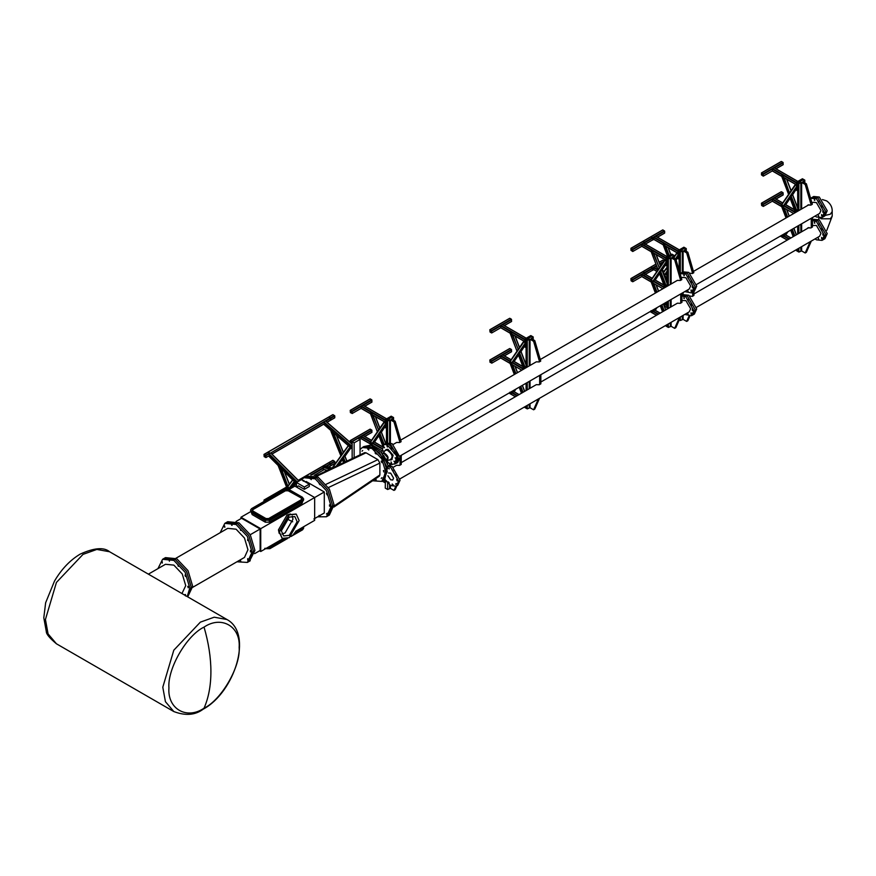 <?xml version="1.0" encoding="UTF-8"?>
<svg xmlns="http://www.w3.org/2000/svg" width="876" height="876" viewBox="0 0 876 876"><rect width="100%" height="100%" fill="white"/><g stroke="black" fill="none" stroke-linecap="round" stroke-linejoin="round"><path stroke-width="1.31" d="M381.224 461.181L381.914 462.692L381.148 461.203M375.07 452.991L376.198 454.075L375.213 452.804M367.745 449.18L368.873 449.41L367.745 449.18L367.887 448.567M368.719 450.023L368.873 449.41M362.018 451.206L362.719 450.494L362.018 451.206M376.198 479.709L375.07 479.479L376.198 479.709L376.056 480.322M381.914 477.694L381.224 478.395L381.914 477.694M383.841 470.609L383.841 471.978L383.414 470.565M360.058 449.421L363.628 446.65L369.135 445.939L379.702 453.001L386.579 466.273L383.206 480.563L384.652 479.73L388.035 465.441L381.148 452.158L370.592 445.107L363.628 446.65L373.417 447.625L383.206 457.962L387.258 471.606L383.206 480.563L381.761 481.406L372.607 480.782M362.182 447.494L371.971 448.457L381.761 458.794L385.812 472.438L381.761 481.406M317.638 516.829L326.463 516.752L327.909 515.909L332.584 505.594L327.909 489.881L316.641 477.978L305.341 476.883M329.354 515.077L334.03 504.762L329.365 489.049L318.087 477.146L306.819 476.029L305.374 476.862L316.641 477.978L327.909 489.881L332.584 505.594L327.909 515.909L329.354 515.077M326.113 484.286L377.906 459.648L366.037 452.804L316.543 476.347M313.071 477.102L314.199 477.332M333.986 506.109L379.877 474.945L379.877 463.086L328.445 487.549M379.877 474.945L379.352 476.194L333.898 507.062M377.906 459.648L379.877 463.086M315.656 475.964L364.712 452.629L366.037 452.804M303.654 527.462L302.603 529.115L293.646 533.944M303.654 527.801L302.603 529.454L292.146 535.488L302.603 529.454L303.665 527.626L302.603 529.794L290.898 536.55M287.602 538.455L269.885 548.683L286.353 538.839L269.885 548.343L264.749 548.343L269.885 548.343L265.986 548.464L269.885 547.653L266.435 548.212M285.521 538.981L269.885 548.004L285.521 538.981M303.654 528.14L302.603 529.794M269.885 548.683L264.749 548.683M329.529 506.186L329.529 504.817L329.956 506.229M327.142 494.951L326.441 493.44L327.208 494.918M320.189 484.57L319.061 483.497L320.047 484.767M311.33 479.041L310.203 478.811L311.33 479.041L311.188 479.654M310.345 478.197L310.203 478.811M303.939 480.442L303.249 481.154M319.061 515.416L320.189 515.646L319.061 515.416M320.047 516.26L320.189 515.646M326.441 514.004L327.142 513.303L326.441 514.004M289.255 514.825L279.367 531.962L282.258 538.357L289.255 537.667L299.143 520.541L296.241 514.135L289.255 514.825M296.088 514.059L288.949 514.661L279.061 531.787L282.116 538.269M290.328 513.971L286.978 515.11L278.469 529.849L279.159 533.32M289.255 535.378L297.161 521.68L294.84 516.555L289.255 517.114L281.338 530.812L283.66 535.937L289.255 535.378M281.973 534.021L285.061 532.958L292.967 519.26L292.343 516.052M326.463 516.752L331.139 506.427L326.463 490.713L315.196 478.822L303.917 477.705L301.607 479.752M249.507 561.122L254.927 550.435L250.251 534.721L238.984 522.819L227.705 521.702L226.26 522.534L237.538 523.651L226.26 522.534L224.814 523.377L236.093 524.494L247.361 536.386L252.025 552.099L247.361 562.425L236.947 561.779M250.251 560.75L248.806 561.582L253.471 551.267L248.806 535.554L237.538 523.651L248.806 535.554L253.471 551.267L248.061 561.965M295.562 531.393L314.659 520.366L314.659 497.535L260.741 528.666L260.741 551.508L259.548 550.818M282.937 538.685L260.741 551.508M314.659 497.535L294.884 486.114L288.96 489.542M250.624 511.672L240.955 517.245L260.741 528.666M251.346 512.504L252.168 514.595L265.34 522.195L269.293 522.195L302.001 503.306L302.822 501.225M240.955 518.614L240.955 517.245M305.341 481.91L306.096 481.471L324.295 491.973L324.295 512.986L313.871 518.997M296.471 487.023L298.42 485.906L304.344 489.334L309.294 486.476L309.294 484.187L301.377 479.621L296.438 482.479L296.438 487.012M313.871 497.984L324.295 491.973M236.06 521.45L241.557 518.274L260.139 529.005L260.139 550.478L254.653 553.643M260.139 529.005L250.251 534.721M302.822 527.199L302.001 528.425L294.675 532.663M283.824 538.926L269.293 547.314L267.18 547.785M303.556 526.783L302.603 528.775M284.864 539.014L269.885 547.653M286.89 518.899L292.694 521.8M250.514 510.139L251.576 512.646L264.749 520.256L269.885 520.256L302.603 501.368L303.665 499.878L302.603 497.371L289.43 489.772L284.284 489.772L251.576 508.649L250.514 510.139L251.576 511.617L264.749 519.227L269.885 519.227L302.603 500.338L303.665 498.86M252.759 510.938L265.932 518.537L268.702 518.537L301.41 499.659L301.41 498.061L288.237 490.45L285.477 490.45L252.759 509.339L252.759 510.938L252.759 509.339L252.211 510.303M301.41 499.659L301.41 498.061L288.237 490.79L285.477 490.79L252.759 509.679M301.968 499.024L301.41 498.4M394.923 462.517L393.959 461.159L394.857 462.572M396.259 458.531L395.076 457.841L396.083 458.915M394.923 452.991L393.959 453.242L394.923 452.991M391.408 448.019L391.046 449.114L391.408 448.019L390.805 447.833M387.072 445.512L387.433 447.034L386.831 445.545M383.557 446.431L384.52 447.789L383.622 446.388M382.221 450.428L383.403 451.107L382.396 450.034M387.072 460.929L387.433 459.845L387.072 460.929L387.674 461.115M391.408 463.437L391.046 461.926L391.649 463.404M381.673 452.793L383.644 444.789L385.09 443.957L390.685 444.504L398.591 458.203L396.28 463.327L397.726 462.495L400.047 457.371L392.13 443.672L386.535 443.114L385.09 443.957L388.243 443.541L398.208 455.159L396.28 463.327L391.681 464.576L386.918 461.871M383.644 444.789L386.798 444.373L396.762 456.002L394.835 464.16M386.097 449.651L387.98 449.268L393.116 455.257L391.846 459.604M391.046 449.114L391.649 449.289M692.314 287.602L692.314 286.233L692.73 287.646M691.087 282.532L691.087 281.163L691.503 282.576M683.904 275.688L683.904 274.319L684.32 275.732M687.868 277.988L687.868 276.608L688.295 278.021M680.499 275.086L680.685 276.531M687.868 292.102L687.868 290.733L688.295 292.146M691.087 291.259L691.087 289.89L691.503 291.303M680.083 273.651L685.886 274.079L693.792 287.777L691.482 292.902L684.769 291.609M687.332 273.235L695.237 286.945L692.927 292.058L695.237 286.945L687.332 273.235L681.736 272.688L687.332 273.235M681.364 278.064L682.524 277.396L685.886 277.725L690.627 285.948L689.237 289.025L399.96 456.035M822.838 212.244L822.838 210.875L823.254 212.288M821.611 207.174L821.611 205.805L822.027 207.218M818.392 202.63L818.392 201.25L818.819 202.663M814.428 200.33L814.428 198.961L814.844 200.374M811.023 199.728L811.209 201.173M818.392 216.744L818.392 215.376L818.819 216.788M821.611 215.901L821.611 214.532L822.027 215.945M810.607 198.294L816.41 198.721L824.316 212.419L822.006 217.544L816.41 216.985L815.052 216.065M817.856 197.877L825.772 211.587L823.451 216.701L825.772 211.587L817.856 197.877L812.26 197.33L817.856 197.877M680.291 273.52L683.181 271.845L688.777 272.403L696.694 286.102L694.372 291.226L691.482 292.902M811.964 202.991L813.191 202.279L816.41 202.597L820.954 210.481L819.629 213.426L696.573 284.47M810.815 198.162L813.705 196.487L819.301 197.045L827.218 210.744L824.896 215.868L822.006 217.544M822.838 235.086L822.838 233.717L823.254 235.129M821.611 238.732L821.611 237.363L822.027 238.776M818.392 239.575L818.392 238.206L818.819 239.619M814.428 223.172L814.428 221.792L814.844 223.205M818.392 225.46L818.392 224.092L818.819 225.504M821.611 230.016L821.611 228.647L822.027 230.049M815.052 238.896L816.41 239.827L822.006 240.374L824.316 235.25L816.41 221.551L812.457 220.489M817.856 220.719L812.457 220.062L817.856 220.719L825.772 234.418L823.451 239.542L825.772 234.418L817.856 220.719M684.769 314.44L691.482 315.732L694.372 314.068L696.694 308.943L688.777 295.245L683.181 294.686L681.736 295.519M687.332 296.077L681.933 295.42L687.332 296.077L695.237 309.775L692.927 314.9L695.237 309.775L687.332 296.077M696.573 307.301L819.629 236.257L820.954 233.312L816.41 225.439L812.457 225.548M692.314 310.443L692.314 309.075L692.73 310.487M691.087 314.09L691.087 312.721L691.503 314.134M687.868 314.933L687.868 313.564L688.295 314.977M683.904 298.53L683.904 297.15L684.32 298.563M687.868 300.818L687.868 299.45L688.295 300.862M691.087 305.374L691.087 304.005L691.503 305.406M691.482 315.732L693.792 310.608L685.886 296.909L681.933 295.847M396.237 483.486L395.536 484.198L396.237 483.486M393.236 484.8L392.109 484.57L393.236 484.8L393.094 485.413M389.262 482.928L388.134 481.855L389.119 483.114M389.262 468.386L388.134 468.156L389.262 468.386L389.119 468.999M392.109 470.029L393.236 471.102L392.251 469.843M395.536 474.365L396.237 475.876L395.47 474.387M397.113 479.5L397.113 480.869L396.697 479.457M387.893 475.712L390.685 479.818L392.733 480.015L393.576 478.143L390.685 473.139L388.561 472.985M384.991 479.522L390.685 485.611L396.28 486.169L397.726 485.326L400.047 480.212L392.13 466.503L388.035 465.463M396.28 486.169L398.591 481.044L390.685 467.346L388.243 466.382M399.96 478.876L689.237 311.856L690.627 308.79L685.886 300.567L681.933 300.577M392.109 484.57L392.251 483.957M822.006 240.374L824.896 238.71L827.218 233.585L819.301 219.887L813.705 219.329L812.26 220.161M181.945 593.534L185.734 585.672L182.252 573.977L173.864 565.119L165.476 564.286L148.383 574.152M185.46 575.105L185.46 576.474L185.044 575.061M169.429 559.83L169.429 561.198L169.013 559.786M185.46 594.563L185.46 595.932L185.044 594.519M187.223 596.578L189.807 588.026L185.143 572.313L173.864 560.41L162.597 559.293L157.943 568.633M188.209 586.416L188.209 587.785L187.782 586.372M162.268 561.702L162.268 563.082L161.841 561.669M178.299 564.943L178.299 566.323L177.872 564.91M187.606 596.797L191.253 587.194L186.588 571.481L175.309 559.578L164.042 558.461L175.309 559.578L186.588 571.481L191.253 587.194L187.606 596.797M162.597 559.293L165.487 557.629L176.755 558.746L188.033 570.637L192.698 586.351L187.716 596.863M192.676 587.336L244.481 557.432L247.952 549.745L244.481 538.05L236.093 529.192L227.694 528.359L175.901 558.275M247.689 560.005L247.689 558.636L248.105 560.049M240.517 561.888L240.517 560.52L240.944 561.932M224.486 527.155L224.486 525.786L224.913 527.199M231.658 525.282L231.658 523.903L232.074 525.315M240.517 530.396L240.517 529.027L240.944 530.44M247.689 540.547L247.689 539.178L248.105 540.591M250.426 551.858L250.426 550.489L250.843 551.902M220.172 532.707L224.814 523.377M399.631 442.544L401.12 441.679L399.631 442.544L396.686 442.424L393.247 444.406M399.927 442.369L393.97 421.893L395.153 421.214L391.594 419.155L393.576 417.556L393.576 420.294M401.12 441.679L395.153 421.214M393.97 421.893L390.411 419.845L390.411 442.895M386.458 443.168L386.458 420.294L387.641 420.984L390.411 419.845M385.265 419.615L391.2 416.188L392.393 416.877L386.458 420.294L386.458 428.287L385.265 427.608L385.265 419.615L386.458 420.294L392.393 416.877L393.576 417.556M395.711 486.432L393.97 490.407L395.153 489.717L396.861 485.83M393.97 490.407L390.411 488.348L387.641 489.487L387.641 483.147M385.385 480.19L385.265 488.118L387.641 489.487M400.814 464.696L399.631 465.375L400.814 464.696M393.247 467.247L396.686 465.265L399.631 465.375M400.047 455.991L400.047 465.134M401.23 455.301L401.23 464.455M387.641 464.006L387.641 462.506M387.641 442.698L387.641 420.984M386.458 480.815L386.458 481.756M386.535 418.881L362.839 405.205L361.339 406.081L385.265 419.889M385.265 422.21L361.087 408.249L361.339 406.081M371.457 440.431L362.839 435.46L361.339 436.336L370.603 441.679L384.257 421.75M372.935 445.347L361.087 438.504L361.339 436.336M351.944 411.205L352.196 413.384L350.444 412.651L350.192 410.483L351.944 411.205L371.731 399.785L371.971 401.964L364.701 406.157L371.731 402.106M350.192 410.483L370.22 398.919L371.731 399.785M352.075 413.308L350.444 412.508L350.312 410.548L351.944 411.348L352.075 413.308M350.192 442.479L350.444 440.595L352.196 441.898M350.192 440.738L370.22 429.174L371.731 430.039L371.971 432.218L364.701 436.423L371.731 432.361M350.312 442.544L350.444 440.738L351.944 441.603L352.075 443.563L350.444 442.763M385.265 421.006L370.088 442.84L371.818 443.836L370.088 442.84L370.986 445.194M385.265 482.194L384.268 479.949M382.692 445.566L378.52 434.638L379.779 433.018L381.389 432.207L385.736 443.584M381.323 432.12L385.265 426.36L381.389 432.207M377.49 431.54L378.552 430.094M378.224 430.346L377.359 431.616L370.296 413.133L371.61 413.034L378.618 429.996M692.325 273.553L693.803 272.699L692.325 273.553L689.981 273.202M692.62 273.378L686.664 252.912L687.846 252.222L684.287 250.175L686.269 248.576L686.269 251.313M693.803 272.699L687.846 252.222M686.664 252.912L683.105 250.854L683.105 271.899M679.152 270.454L679.152 251.313L680.334 252.003L683.105 250.854M677.958 250.635L683.893 247.207L685.076 247.886L679.152 251.313L679.152 259.307L677.958 258.617L677.958 250.635L679.152 251.313L685.076 247.886L686.269 248.576M688.941 316.236L686.664 321.415L687.846 320.736L689.817 316.236M686.664 321.415L683.105 319.368L680.334 320.506L680.334 317.451M679.152 319.828L680.334 320.506M693.507 295.705L692.325 296.395L693.507 295.705M689.981 296.033L692.325 296.395M692.73 292.168L692.73 296.154M693.923 291.489L693.923 295.464M680.334 273.498L680.334 252.003M679.228 249.901L655.533 236.224L654.022 237.089L677.958 250.908M677.958 253.23L653.77 239.268L654.022 237.089M657.175 267.432L655.533 266.479L654.022 267.344L658.084 269.699M654.022 269.666L656.956 271.363L653.77 269.523L654.022 267.344M642.885 241.491L644.637 242.225L644.889 244.393M643.137 241.349L662.913 229.928L664.665 231.242L664.665 232.983L657.394 237.177L664.413 233.125M642.885 271.757L644.637 272.48L644.889 274.659M659.179 262.34L662.913 260.194L664.413 261.059M677.958 252.025L674.279 257.04M667.151 281.776L663.811 274.451L664.512 274.856L667.151 270.991M663.888 304.903L664.304 305.417L666.559 302.121M667.731 256.537L662.99 244.141L664.304 244.043L668.837 255.901M680.334 280.484L681.813 279.619L680.334 280.484L677.389 280.364L540.284 359.521M680.63 280.309L674.673 259.833L675.856 259.154L672.297 257.095L674.279 255.496L674.279 258.234M681.813 279.619L675.856 259.154L677.958 256M674.673 259.833L671.115 257.785L671.115 283.988M667.151 286.277L667.151 258.234L668.344 258.924L671.115 257.785M665.968 257.555L671.903 254.128L673.086 254.806L667.151 258.234L667.151 266.227L665.968 265.548L665.968 257.555L667.151 258.234L673.086 254.806L674.279 255.496M679.415 317.539L674.673 328.347L675.856 327.657L680.597 316.849M674.673 328.347L671.115 326.288L668.344 327.427L668.344 323.923M665.968 325.292L665.968 326.058L668.344 327.427M681.517 302.625L680.334 303.315L681.517 302.625M540.853 382.024L677.389 303.205L680.334 303.315M680.74 293.931L680.74 303.074M681.933 293.241L681.933 302.395M668.344 308.418L668.344 301.092M668.344 285.587L668.344 258.924M667.151 326.748L667.151 324.613L667.151 326.748M667.151 309.108L667.151 301.771M667.238 256.821L643.542 243.145L642.031 244.01L665.968 257.829M665.968 260.15L641.779 246.189L642.031 244.01M652.16 278.371L643.542 273.4L642.031 274.276L651.306 279.619L664.961 259.69M653.627 283.287L641.779 276.444L642.031 274.276M632.647 249.145L632.647 251.467L630.895 250.164L631.147 248.269L632.647 249.145L652.423 237.724L652.675 239.904L645.404 244.097L652.675 239.904M630.895 248.423L650.923 236.859L652.423 237.724M632.779 251.248L631.147 250.448L631.016 248.488L632.647 249.288L632.779 251.248M632.647 279.4L632.647 281.722L631.147 280.857L630.895 278.678L632.647 279.4L652.423 267.979L652.675 270.158L645.404 274.352L652.675 270.158M630.895 278.678L650.923 267.114L652.423 267.979M632.779 281.503L631.147 280.703L631.016 278.743L632.647 279.543L632.779 281.503M665.968 258.946L650.791 280.78L652.521 281.776L650.791 280.78L655.467 293.022M650.999 310.728L652.313 312.338L654.569 309.042M664.939 287.547L659.212 272.578L662.092 270.147L667.151 283.397M662.026 270.06L665.968 264.289L662.092 270.147M658.215 269.447L659.256 268.034M658.927 268.286L658.062 269.556L650.999 251.073L652.313 250.974L659.321 267.925M810.858 205.126L812.337 204.261L810.858 205.126L807.913 205.006L807.092 205.805M811.154 204.951L805.197 184.475L806.38 183.796L802.821 181.737L804.803 180.138L804.803 182.876M812.337 204.261L806.38 183.796M805.197 184.475L801.639 182.427L801.639 208.948M797.686 211.236L797.686 182.876L798.868 183.566L801.639 182.427M796.492 182.197L802.427 178.77L803.61 179.449L797.686 182.876L797.686 190.869L796.492 190.191L796.492 182.197L797.686 182.876L803.61 179.449L804.803 180.138M810.125 241.743L805.197 252.989L806.38 252.299L811.307 241.053M805.197 252.989L801.639 250.93L798.868 252.069L798.868 248.247M796.492 249.616L796.492 250.7L798.868 252.069M812.041 227.267L810.858 227.957L812.041 227.267M807.092 228.636L807.913 227.848L810.858 227.957M811.264 218.244L811.264 227.716M812.457 217.566L812.457 227.037M798.868 233.388L798.868 225.406M798.868 210.547L798.868 183.566M797.686 251.39L797.686 248.926L797.686 251.39M797.686 234.078L797.686 226.096M797.762 181.463L774.066 167.787L772.555 168.652L796.492 182.471M796.492 184.792L772.303 170.831L772.555 168.652M782.684 203.013L774.066 198.042L772.555 198.918L781.83 204.261L795.485 184.332M784.151 207.93L772.303 201.086L772.555 198.918M763.171 173.787L763.171 176.109L761.419 174.806L761.671 172.911L763.171 173.787L782.947 162.367L783.199 164.546L775.928 168.739L782.947 164.688M761.419 173.065L781.447 161.502L782.947 162.367M763.303 175.89L761.671 175.09L761.54 173.13L763.171 173.93L763.303 175.89M763.171 204.042L763.171 206.364L761.671 205.499L761.419 203.32L763.171 204.042L782.947 192.621L783.199 194.8L775.928 198.994L782.947 194.943M761.419 203.32L781.447 191.756L782.947 192.621M763.303 206.145L761.671 205.345L761.54 203.396L763.171 204.185L763.303 206.145M796.492 183.588L781.315 205.422L783.045 206.418L781.315 205.422L786.09 217.927M781.523 235.37L782.837 236.98L785.454 233.147M795.561 212.463L789.736 197.22L792.616 194.79L797.686 208.039M796.492 188.898L792.616 194.79M788.718 194.122L789.78 192.676M789.451 192.928L788.586 194.198L781.523 175.715L782.837 175.616L789.451 192.928L784.217 177.828M539.255 361.93L540.733 361.076L539.255 361.93L536.309 361.821L400.66 440.124M539.55 361.755L533.593 341.29L534.776 340.6L531.217 338.541L533.199 336.942L533.199 339.691M540.733 361.076L534.776 340.6M533.593 341.29L530.035 339.231L530.035 365.434M526.082 367.723L526.082 339.691L527.264 340.37L530.035 339.231M524.888 339.001L530.823 335.574L532.006 336.264L526.082 339.691L526.082 347.684L524.888 346.995L524.888 339.001L526.082 339.691L532.006 336.264L533.199 336.942M538.335 398.985L533.593 409.793L534.776 409.114L539.517 398.295M533.593 409.793L530.035 407.734L527.264 408.884L527.264 405.38M524.888 406.749L524.888 407.515L527.264 408.884M540.437 384.082L539.255 384.761L540.437 384.082M401.23 462.637L536.309 384.652L539.255 384.761M539.66 375.377L539.66 384.531M540.853 374.698L540.853 383.841M527.264 389.875L527.264 382.538M527.264 367.033L527.264 340.37M526.082 408.194L526.082 406.059L526.082 408.194M526.082 390.554L526.082 383.228M526.158 338.278L502.463 324.591L500.952 325.467L524.888 339.286M524.888 341.607L500.7 327.646L500.952 325.467M511.08 359.828L502.463 354.857L500.952 355.722L510.226 361.076M512.548 364.734L500.7 357.901L500.952 355.722M491.567 330.591L491.567 332.913L490.067 332.048L489.815 329.869L491.567 330.591L511.343 319.182L511.595 321.35L504.324 325.554L511.343 321.492M489.815 329.869L509.843 318.306L511.343 319.182M491.699 332.694L490.067 331.894L489.936 329.945L491.567 330.745L491.699 332.694M491.567 360.857L491.819 363.025L490.067 362.303L489.815 360.124L491.567 360.857L511.343 349.436L511.595 351.605L504.324 355.809L511.343 351.758M489.815 360.124L509.843 348.56L511.343 349.436M491.699 362.96L490.067 362.16L489.936 360.2L491.567 361L491.699 362.96M524.888 340.392L509.712 362.226L511.442 363.233L509.712 362.226L514.387 374.468M509.92 392.174L511.234 393.795L513.489 390.488M523.859 369.004L518.143 354.024L521.012 351.594L526.082 364.854M524.888 345.702L521.012 351.594M517.114 350.926L518.176 349.491M517.847 349.732L516.982 351.002L509.92 332.519L511.234 332.42L518.242 349.382M267.925 497.918L269.677 498.641L268.176 497.765L264.224 500.054L265.724 500.919M263.972 500.196L263.972 501.937M264.092 502.014L264.224 500.196L265.724 501.072M328.818 462.758L330.58 463.481L330.832 465.66L330.58 463.481L329.069 462.616L298.311 480.366M329.069 462.616L333.022 460.327L334.785 461.63L334.785 463.371L328.467 467.017L334.533 463.514M334.533 417.841L330.58 420.13L330.832 418.246L330.832 419.987L326.989 422.199L334.785 417.699L334.785 415.958L333.022 414.655L329.069 416.943L330.832 418.246L328.818 417.085M334.533 415.531L269.928 453.407L268.176 452.093L269.677 452.969L265.724 455.246L263.972 454.524L264.224 456.703L265.976 457.425L265.724 455.246M267.925 452.246L263.972 454.524M265.724 457.425L265.855 455.619L264.224 454.524L264.092 456.341L265.724 457.425M354.134 457.655L354.134 442.84L360.058 439.413L358.087 438.274L352.152 441.701L352.152 458.597M360.058 454.841L360.058 439.413M354.134 442.84L352.152 441.701M304.344 489.334L304.344 487.045L309.294 484.187M304.344 487.045L296.438 482.479M288.938 489.531L279.324 464.926L278.021 465.046L287.448 489.18M290.887 488.425L290.821 487.483L288.817 488.633L281.316 468.649M288.817 488.633L294.577 481.023L293.285 479.38L287.952 486.432L292.606 479.906M286.868 487.483L287.219 489.158M336.22 466.174L350.323 446.661L349.031 445.03L332.442 467.97M343.666 462.637L342.067 458.663L344.837 456.254L346.885 461.105M344.87 456.232L350.893 447.899L344.936 456.308M331.511 431.047L332.343 431.244L341.75 454.535L340.983 455.783L331.084 431.288M342.067 454.283L341.005 455.662M331.544 431.069L332.464 431.167M302.001 528.425L302.001 527.68M269.293 547.314L269.293 546.558M288.237 519.227L288.237 517.771M302.001 501.028L302.001 503.306M252.168 512.307L252.168 514.595M265.34 519.906L265.34 522.195M269.293 519.906L269.293 522.195M251.576 511.617L251.576 512.646M264.749 519.227L264.749 520.256M269.885 519.227L269.885 520.256M302.603 500.338L302.603 501.368M385.298 450.22L387.444 449.574L392.59 455.564L390.948 460.01M382.823 453.648L384.805 450.746L387.05 449.914C392.776 454.315 393.609 457.721 389.524 460.13M382.878 453.571L384.444 453.056C388.572 456.221 389.163 458.674 386.217 460.415M382.462 453.801L384.049 453.396L387.575 457.513L386.436 460.677M383.502 455.279L385.681 459.035M826.791 230.41L832.2 216.153L832.2 211.587L830.317 214.204L825.652 215.299M832.2 216.153L830.317 218.781L821.217 218.781L820.243 218.058M56.436 643.794L173.809 711.553L165.433 701.676L162.794 687.222L173.809 650.189L200.374 622.146L214.204 617.197L226.939 619.507L109.577 551.749L96.842 549.438L83.012 554.377L56.436 582.43L45.432 619.463L48.07 633.906L56.436 643.794C49.636 638.1 46.264 634.038 46.318 631.618L43.8 617.766L45.64 602.765L54.498 581.073C61.528 569.115 70.102 560.125 80.209 554.103C94.159 547.796 103.948 547.007 109.577 551.749M204.042 708.191C186.665 720.028 167.36 708.881 168.926 687.912C167.36 668.76 186.665 635.319 204.042 627.106C221.409 615.259 240.714 626.406 239.148 647.375C240.714 666.527 221.409 699.968 204.042 708.191C208.597 697.811 210.886 685.623 210.908 671.607C210.886 657.569 208.597 642.732 204.042 627.106M390.411 464.181L390.411 465.736M390.411 485.446L390.411 488.348M389.623 488.348L389.623 484.91M389.623 465.528L389.623 463.82M389.623 442.698L389.623 419.845M361.339 408.391L370.417 413.647M372.935 415.093L384.301 421.652L370.318 442.095M352.196 411.643L361.087 406.508L385.265 420.469M361.339 438.657L370.417 443.902L370.909 445.172M378.848 435.7L374.435 442.161L382.035 446.541M378.52 434.846L372.935 443.026L381.531 447.986M358.284 438.383L361.087 436.774L381.432 448.512M382.363 481.055L385.265 482.731L382.363 481.055M383.874 480.179L385.265 480.99M371.971 400.222L363.201 405.292M351.944 411.348L350.312 412.289M352.075 411.567L350.444 412.508M371.971 430.477L363.201 435.547M371.731 430.039L351.944 441.46M361.087 438.504L359.784 439.259L361.087 438.504M351.944 441.603L350.356 442.522M352.075 441.822L350.564 442.698M384.159 444.493L379.779 433.018L385.265 424.98M372.519 445.665L371.818 443.836L385.265 424.17M379.385 433.368L383.732 444.745M381.29 432.142L385.67 443.617M375.454 416.669L379.845 428.167M375.344 416.604L379.79 428.244M372.99 415.246L378.618 429.963M683.105 292.562L683.105 294.73M683.105 315.404L683.105 319.368M682.316 319.368L682.316 315.864M682.316 295.19L682.316 293.022M682.316 272.359L682.316 250.854M654.022 239.411L663.11 244.656L667.665 256.569M665.618 246.101L676.984 252.671L674.279 256.635M644.889 242.652L653.77 237.527L677.958 251.489M665.618 276.367L664.238 275.568M662.245 270.356L664.15 271.45M663.099 272.589L667.151 267.092L663.198 272.841M667.151 271.801L665.618 274.046L667.151 274.933M644.889 272.918L653.77 267.782L657.799 270.115M663.384 273.334L667.151 275.513M664.238 305.823L667.151 307.509L664.238 305.823M667.151 302.056L665.618 304.3L667.151 305.187M663.701 303.775L667.151 305.768M664.665 231.242L655.883 236.312M664.413 230.804L644.637 242.225M663.066 262.428L659.913 264.245M656.672 266.107L655.883 266.567M663.712 261.464L659.727 263.764M656.496 265.636L644.637 272.48M661.095 265.297L660.449 265.669L661.095 265.297M655.949 264.213L643.137 271.604M675.418 258.902L677.958 255.19M663.296 273.104L667.151 267.454M674.279 256.679L676.951 252.77M676.119 260.03L677.958 257.336M667.151 280.386L665.683 276.52M668.147 247.689L670.841 254.741M668.038 247.623L670.775 254.774M665.683 246.266L669.264 255.65M671.115 299.493L671.115 306.819M671.115 322.324L671.115 326.288M670.315 326.288L670.315 322.784M670.315 307.279L670.315 299.942M670.315 284.448L670.315 257.785M642.031 246.331L651.12 251.576M653.627 253.033L664.993 259.592L651.021 280.035M632.899 249.583L641.779 244.448L665.968 258.409M642.031 276.597L651.12 281.842L655.412 293.055M655.16 280.112L659.562 273.662L655.138 280.101L663.964 285.193M659.223 272.786L653.627 280.966L664.818 287.427M632.899 279.838L641.779 274.703L664.49 287.81M650.2 311.56L656.551 315.229L650.2 311.56M656.989 307.64L655.138 310.356L660.066 313.203M655.489 308.505L653.627 311.221L658.555 314.068M651.7 310.695L658.062 314.364M652.675 238.162L643.893 243.232M632.647 249.288L631.016 250.229M632.779 249.507L631.147 250.448M652.675 268.417L643.893 273.487M632.647 279.543L631.016 280.484M632.779 279.762L631.147 280.703M666.483 286.66L660.482 270.947L665.968 262.92M656.573 292.376L652.521 281.776L665.968 262.11M663.723 311.09L661.424 305.078M664.161 310.838L661.862 304.826M657.011 292.135L653.693 283.441M662.617 311.725L660.318 305.724M665.727 309.929L663.439 303.917M658.588 291.226L656.157 284.864M665.661 309.973L663.373 303.961M658.511 291.259L656.047 284.799M660.088 271.308L666.045 286.912M661.982 270.082L667.151 283.616M656.157 254.609L660.548 266.107M656.047 254.544L660.493 266.173M653.693 253.186L659.31 267.903M801.639 223.807L801.639 231.79M801.639 246.649L801.639 250.93M800.839 250.93L800.839 247.098M800.839 232.249L800.839 224.267M800.839 209.408L800.839 182.427M772.555 170.973L781.644 176.218M784.151 177.675L795.517 184.234L781.545 204.677M763.423 174.225L772.303 169.09L796.492 183.051M772.555 201.239L781.644 206.484L786.035 217.96M785.684 204.754L790.086 198.304L785.663 204.743L794.488 209.835M789.747 197.429L784.151 205.608L795.342 212.069M763.423 204.48L772.303 199.345L795.288 212.616M780.439 236.049L787.36 240.035L780.439 236.049M787.885 231.746L785.663 234.998L790.875 238.009M786.374 232.622L784.151 235.863L789.364 238.874M781.95 235.173L788.86 239.159M783.199 162.805L774.417 167.874M763.171 173.93L761.54 174.871M763.303 174.149L761.671 175.09M783.199 193.059L774.417 198.129M763.171 204.185L761.54 205.126M763.303 204.404L761.671 205.345M797.105 211.565L791.006 195.589L796.492 187.563M787.195 217.292L783.045 206.418L796.492 186.752M794.346 235.994L791.849 229.457M794.784 235.743L792.287 229.205M787.633 217.04L784.217 208.083M793.24 236.64L790.743 230.092M796.361 234.834L793.864 228.297M789.21 216.131L786.681 209.506M796.295 234.877L793.787 228.34M789.145 216.164L786.571 209.441M790.612 195.95L796.667 211.817M792.506 194.724L797.686 208.258M786.681 179.251L791.072 190.749M786.571 179.186L791.017 190.826M530.035 380.94L530.035 388.276M530.035 403.781L530.035 407.734M529.246 407.734L529.246 404.23M529.246 388.736L529.246 381.399M529.246 365.894L529.246 339.231M500.952 327.788L510.04 333.033M512.548 334.479L523.914 341.038L509.941 361.492M491.819 331.029L500.7 325.905L524.888 339.866M500.952 358.043L510.04 363.288L514.332 374.501M514.081 361.558L518.482 355.119L514.059 361.547L522.884 366.639M518.143 354.233L512.548 362.423L523.739 368.873M491.819 361.284L500.7 356.16L523.41 369.267M509.12 393.017L515.471 396.686L509.12 393.017M515.909 389.086L514.059 391.802L518.986 394.649M514.409 389.962L512.548 392.678L517.486 395.525M510.631 392.141L516.982 395.81M511.595 319.609L502.813 324.678M491.567 330.745L489.936 331.686M491.699 330.953L490.067 331.894M511.595 349.874L502.813 354.933M491.567 361L489.936 361.941M491.699 361.219L490.067 362.16M525.403 368.117L519.402 352.404L524.888 344.367M515.493 373.833L511.442 363.233L524.888 343.556M510.248 361.087L523.881 341.136M522.644 392.547L520.344 386.535M523.082 392.295L520.782 386.283M515.931 373.581L512.613 364.887M521.538 393.182L519.238 387.17M524.647 391.386L522.359 385.374M517.508 372.672L515.077 366.31M524.582 391.419L522.293 385.407M517.442 372.716L514.968 366.256M519.008 352.754L524.965 368.369M520.902 351.528L526.082 365.062M515.077 336.055L519.468 347.553M514.968 336.001L519.413 347.63M512.613 334.632L518.231 349.36M286.583 487.144L268.176 497.765M334.533 461.203L325.773 466.251M324.186 467.171L310.662 474.978M296.099 483.388L292.77 485.315M334.785 461.63L326.452 466.448M324.262 467.707L311.637 475M296.438 483.771L291.982 486.344M296.438 485.512L295.146 486.257L296.438 485.512M334.785 415.958L325.675 421.225M352.152 448.895L323.671 424.115L271.878 454.02L324.908 423.404M324.164 422.09L265.976 455.684M329.069 416.943L268.176 452.093M265.855 455.619L264.224 456.56M265.724 455.4L264.092 456.341M332.048 468.113L324.394 465.933M330.405 468.945L322.894 466.798M329.726 469.262L323.594 467.51M327.372 470.39L323.069 469.164M327.263 470.434L324.109 469.536M352.152 444.187L325.719 421.192M352.152 444.252L325.27 420.874M352.152 446.431L323.77 421.739M352.152 447.099L323.704 422.352M267.826 498.51L268.855 498.674M269.337 497.645L270.366 497.809M270.706 452.958L298.891 481.055M296.438 483.629L268.702 455.969M268.691 454.118L296.887 482.216M269.14 453.856L297.336 481.964M270.651 452.991L298.836 481.088M289.376 489.29L295.048 481.154M290.952 488.381L295.026 482.326M289.321 484.22L284.47 471.803M289.266 484.286L284.339 471.671M290.712 487.987L295.015 482.315M286.759 487.603L285.466 489.312L286.748 487.647M285.817 489.235L286.759 487.998M338.41 465.134L342.385 459.637M337.074 465.769L342.067 458.86M345.254 461.882L343.326 457.119L350.334 447.417M332.037 468.167L348.309 445.654M344.837 456.254L346.808 461.137M342.932 457.469L344.805 462.101M336.483 435.372L343.381 452.443M336.362 435.262L343.326 452.509M333.493 432.766L342.133 454.162M303.917 477.705L305.374 476.862M384.805 450.746L386.36 449.476M386.754 460.447L392.12 459.473M809.008 204.699L693.431 271.418M832.2 211.587C832.43 207.305 830.579 203.747 826.67 200.889L822.389 199.553M818.512 219.471L819.049 217.982M809.008 227.53L693.923 293.975M173.809 711.553C185.449 715.966 195.239 715.177 203.166 709.199C234.615 692.379 253.416 633.611 226.939 619.507M248.806 561.582L247.361 562.425M363.014 405.183L386.634 418.827M361.153 408.413L370.482 413.8M372.311 414.852L384.433 421.849M363.014 435.449L371.512 440.354M374.501 442.073L382.078 446.453M361.153 438.668L370.482 444.055M372.311 445.107L381.334 450.319M382.264 481.11L385.265 482.851M352.13 413.538L361.109 408.358M364.81 406.223L371.906 402.128M350.269 410.318L370.044 398.898M359.894 439.314L361.109 438.613M364.81 436.478L371.906 432.383M350.269 440.573L370.044 429.152M374.457 442.172L378.859 435.733M382.637 445.621L378.476 434.737M385.801 443.541L381.432 432.109M379.888 428.09L375.552 416.724M377.326 431.715L370.22 413.111M655.708 236.202L679.327 249.835M653.846 239.433L663.176 244.809M664.993 245.871L677.126 252.868M655.708 266.457L657.12 267.279M662.19 270.202L664.205 271.363M653.846 269.688L656.89 271.44M664.993 276.126L667.151 277.374M664.293 305.976L667.151 307.629M652.598 240.068L653.803 239.378M657.504 237.232L664.599 233.136M642.951 241.338L662.727 229.917M652.598 270.323L653.803 269.633M642.951 271.593L655.905 264.114M659.146 262.242L662.727 260.172M676.119 260.062L677.958 257.369M670.907 254.708L668.235 247.733M643.718 243.123L667.337 256.767M641.856 246.353L651.186 251.74M653.003 252.792L665.136 259.789M643.718 273.389L652.215 278.283M655.193 280.013L663.909 285.039M641.856 276.608L651.186 281.995M653.003 283.047L662.869 288.741M655.193 310.268L660.175 313.137M650.091 311.626L656.442 315.294M632.822 251.478L641.801 246.298M630.961 248.258L650.737 236.838M632.822 281.743L641.801 276.553M630.961 278.513L650.737 267.092M660.263 305.757L662.552 311.768M656.244 284.919L658.642 291.182M663.493 303.884L665.793 309.896M657.044 307.618L655.16 310.367M664.884 287.591L659.179 272.666M667.151 283.211L662.125 270.049M660.592 266.03L656.244 254.664M658.029 269.644L650.923 251.051M774.242 167.765L797.861 181.409M772.38 170.995L781.71 176.383M783.527 177.434L795.66 184.431M774.242 198.031L782.739 202.936M785.717 204.655L794.433 209.682M772.38 201.25L781.71 206.637M783.527 207.689L793.678 213.547M785.717 234.91L790.973 237.944M780.341 236.104L787.25 240.09M763.346 176.12L772.336 170.94M776.037 168.805L783.133 164.71M761.485 172.9L781.261 161.48M763.346 206.386L772.336 201.195M776.037 199.06L783.133 194.965M761.485 203.155L781.261 191.734M792.55 194.702L796.492 188.942M790.689 230.136L793.185 236.673M786.768 209.561L789.265 216.098M793.919 228.264L796.415 234.801M787.929 231.724L785.684 235.009M795.507 212.496L789.703 197.308M797.686 207.853L792.649 194.691M791.116 190.672L786.768 179.306M788.553 194.297L781.447 175.693M502.638 324.58L526.257 338.213M500.776 327.799L510.106 333.187M511.923 334.238L524.056 341.246M502.638 354.835L511.135 359.74M514.113 361.459L522.83 366.486M500.776 358.065L510.106 363.441M511.923 364.504L521.8 370.198M514.113 391.714L519.096 394.594M509.011 393.072L515.373 396.74M491.743 332.935L500.733 327.744M504.434 325.609L511.529 321.514M489.881 329.704L509.668 318.295M491.743 363.19L500.733 358.01M504.434 355.864L511.529 351.769M489.881 359.959L509.668 348.549M520.946 351.506L524.888 345.746M519.183 387.203L521.472 393.215M515.165 366.365L517.563 372.639M522.414 385.341L524.713 391.342M515.964 389.064L514.081 391.813M523.804 369.037L518.099 354.123M526.082 364.657L521.045 351.506M519.512 347.487L515.165 336.11M516.95 351.101L509.843 332.508M286.54 487.045L264.037 500.032M298.234 480.3L332.847 460.305M295.245 486.322L296.438 485.632M314.101 475.427L324.164 469.624M328.61 467.061L334.709 463.535M327.076 422.276L334.709 417.863M264.037 454.359L332.847 414.644M271.954 454.096L324.996 423.469M269.863 455.301L265.899 457.59M324.558 465.901L332.092 468.047M323.222 469.361L327.164 470.478M325.795 421.148L352.152 444.088M323.682 424.236L331.807 431.31M332.672 432.054L348.473 445.796M349.995 447.121L352.152 449.005M270.432 497.765L269.479 497.612M296.438 483.727L294.216 481.515M292.77 480.07L280.44 467.784M278.108 465.452L268.636 456.013M298.968 481.023L270.772 452.914M278.042 465.287L287.372 489.169M284.59 471.923L289.376 484.154M287.985 485.983L293.263 479.019M342.396 459.659L338.454 465.112M348.341 445.577L332.004 468.189M342.023 458.75L343.6 462.659M344.98 456.21L346.94 461.083M343.425 452.377L336.603 435.471M340.841 455.816L330.975 431.386"/></g></svg>
